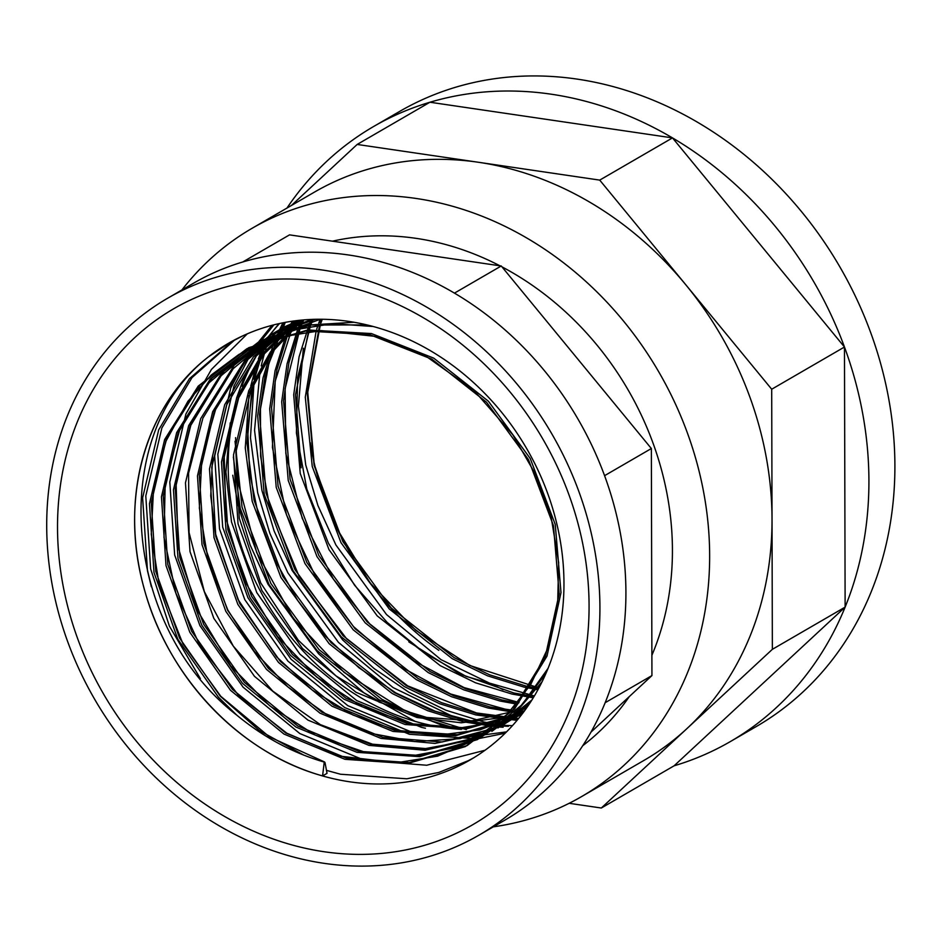 <?xml version="1.0" encoding="UTF-8"?>
<svg xmlns="http://www.w3.org/2000/svg" width="942" height="942" viewBox="0 0 942 942"><rect width="100%" height="100%" fill="white"/><g stroke="black" fill="none" stroke-linecap="round" stroke-linejoin="round"><path stroke-width="1.41" d="M479.019 835.13L505.018 820.046A310.33 264.313 -120.1 0 0 605.153 702.708L651.935 675.579L651.358 448.533L501.238 265.985L289.524 234.864L242.742 261.994A310.33 264.313 -120.1 0 0 193.593 283.177L167.594 298.261A310.33 264.313 -120.1 0 0 80.117 671.505A310.33 264.313 -120.1 0 0 429.87 856.313A310.33 264.313 -120.1 0 0 479.019 835.13A310.33 264.313 -120.1 0 0 551.941 434.062A310.33 264.313 -120.1 0 0 167.594 298.261M605.153 702.708A310.33 264.313 -120.1 0 0 604.576 475.675L651.358 448.533M604.576 475.675A310.33 264.313 -120.1 0 0 454.456 293.127L501.238 265.985M590.964 732.146L651.935 675.579M493.314 826.841A328.452 279.75 -120.1 0 0 529.663 818.951A328.452 279.75 -120.1 0 0 581.685 796.532A328.452 279.75 -120.1 0 0 696.55 461.521A328.452 279.75 -120.1 0 0 416.07 198.456A328.452 279.75 -120.1 0 0 252.067 228.305A328.452 279.75 -120.1 0 0 181.888 289.971M582.745 745.699A286.709 244.19 -120.1 0 0 629.315 696.562M651.888 655.302A286.709 244.19 -120.1 0 0 501.945 266.845M499.931 265.797A286.709 244.19 -120.1 0 0 416.176 238.361A286.709 244.19 -120.1 0 0 332.491 241.176M569.168 803.302L601.326 808.024L686.848 728.684A328.452 279.75 -120.1 0 0 772.028 519.289A328.452 279.75 -120.1 0 0 685.705 284.672A328.452 279.75 -120.1 0 0 478.442 162.271A328.452 279.75 -120.1 0 0 314.44 192.121L252.067 228.305M581.685 796.532L644.057 760.347A328.452 279.75 -120.1 0 0 686.848 728.684L772.358 649.332L771.698 389.234L599.724 180.11L357.171 144.444L291.361 205.521M601.326 808.024L674.095 765.811L845.127 607.119L844.468 347.021A355.511 302.806 -120.1 0 0 672.494 137.897L429.952 102.231A355.511 302.806 -120.1 0 0 373.633 126.499A355.511 302.806 -120.1 0 0 286.98 208.052M674.095 765.811A355.511 302.806 -120.1 0 0 730.403 741.542A355.511 302.806 -120.1 0 0 845.127 607.119A355.511 302.806 -120.1 0 0 844.468 347.021L672.494 137.897A355.511 302.806 -120.1 0 0 429.952 102.231L357.171 144.444M730.403 741.542L756.402 726.47A355.511 302.806 -120.1 0 0 839.934 267.01A355.511 302.806 -120.1 0 0 399.632 111.427L373.633 126.499M771.698 389.234L844.468 347.021M772.358 649.332L845.127 607.119M599.724 180.11L672.494 137.897M454.456 293.127A310.33 264.313 -120.1 0 0 242.742 261.994M425.702 844.974A298.178 253.963 59.9 0 1 59.699 490.747A298.178 253.963 59.9 0 1 484.529 364.366A298.178 253.963 59.9 0 1 425.702 844.974M438.807 650.357A275.241 234.428 59.9 0 1 310.283 442.681M461.038 729.355A240.834 205.12 59.9 0 1 236.136 404.306M241.941 386.185A240.834 205.12 59.9 0 1 264.419 342.652M269.742 335.305A240.834 205.12 59.9 0 1 279.515 323.53M432.001 776.373A240.834 205.12 -120.1 0 0 470.14 759.935A240.834 205.12 -120.1 0 0 526.731 448.686A240.834 205.12 -120.1 0 0 228.459 343.3A240.834 205.12 -120.1 0 0 160.564 632.965A240.834 205.12 -120.1 0 0 432.001 776.373M232.768 475.251L237.89 504.311L250.089 544.888L268.058 584.311L318.655 653.866L363.836 692.723L415.092 721.36M270.955 333.892L265.491 349.812M264.349 353.697L261.193 365.896M259.957 371.501L254.552 430.341L261.911 490.382L274.11 530.958L292.079 570.381L342.676 639.936L373.962 668.443L408.816 692.217L446.002 710.268L484.094 722.043L500.838 725.21M255.317 376.082L255.188 376.753M253.987 383.312L250.478 437.724L257.696 492.819L269.895 533.408L287.863 572.818L338.461 642.385L393.061 687.578L455.304 717.627M303.348 348.234L298.402 406.061L305.726 464.959L317.925 505.548L335.894 544.959L386.491 614.525L441.021 659.671L503.169 689.721M322.588 775.902L324.236 762.078L325.025 762.631L327.027 773.335L322.588 775.902C239.798 753.294 167.193 676.438 143.902 587.608C119.045 499.213 145.162 404.895 208.771 356.629L231.661 341.487M366.874 324.908L310.625 325.025L258.873 341.781L210.219 379.155L176.672 432.555L161.459 496.775L166.004 565.565L189.801 632.223L230.472 690.274L283.966 734.053L344.996 759.311L407.521 763.621L465.372 746.582L512.825 709.891L545.171 657.198L559.195 593.672L553.449 525.577L528.45 459.602L486.578 402.258L431.883 359.173L369.653 334.61L305.915 331.007L246.863 348.74L198.22 386.114L164.662 439.514L149.448 503.735L153.993 572.524L177.791 639.194L218.462 697.245L236.831 715.19C263.689 737.351 292.832 752.976 324.236 762.078L325.025 762.631M279.009 323.636L265.832 339.756M262.783 344.054L242.765 381.015L236.501 398.242M230.248 422.84L225.927 472.072L231.52 521.998L256.789 592.648L299.945 654.172L356.7 700.565L421.439 727.33L425.431 728.237M272.026 325.331L248.429 354.498L230.755 387.974L214.658 456.046L219.51 528.957L244.779 599.618L287.934 661.131L344.69 707.536L409.429 734.289L476.334 738.775M479.796 738.363L505.183 733.217M233.581 340.439L189.483 378.649L158.715 429.776L142.619 497.835L147.47 570.746L151.356 586.784M273.851 324.86L251.078 353.474L233.934 386.138L217.838 454.209L222.689 527.12L247.958 597.781L291.102 659.294L347.857 705.688L412.596 732.452L460.143 738.033L506.537 731.875M247.263 333.857L211.432 369.441L185.904 413.997L169.807 482.068L174.659 554.979L199.928 625.641L243.071 687.154L299.827 733.547L364.578 760.312L426.726 765.245L485.059 750.244M235.041 339.662L191.991 377.612L161.883 427.927L145.786 495.998L150.638 568.909L169.395 626.124L200.387 678.664M326.474 770.368L340.557 774.242L406.885 778.787L438.784 772.452L468.256 760.7L474.05 757.603M242.918 335.788L228.694 343.206M236.831 715.19C121.141 625.841 108.271 433.685 208.771 356.629M233.345 456.988L240.198 508.303L268.965 584.476L317.183 650.71L379.179 699.871L449.758 728.378M265.338 341.334L263.36 345.879M261.852 349.576L258.332 358.996M256.53 364.424L250.772 385.996M248.959 395.181L245.273 447.886L252.209 501.332L280.963 577.517L329.194 643.739L392.213 693.512L427.633 710.692L463.935 721.913L496.246 726.812M499.519 727.047L503.134 727.248M282.93 322.823L278.184 332.502M276.96 335.246L275.37 338.92M273.863 342.605L263.018 377.883L257.672 415.869L264.219 494.373L292.974 570.546L341.192 636.78L404.224 686.541L439.643 703.733L475.934 714.943L517.064 720.359M292.232 321.222L285.956 335.423L275.076 370.736L269.695 408.769L276.23 487.403L304.984 563.587L353.203 629.809L416.223 679.582L451.654 696.762L487.944 707.984L514.391 712.34M519.913 712.858L522.869 713.07M301.511 320.103L297.966 328.452L287.075 363.777L281.693 401.81L288.228 480.444L316.983 556.616L365.213 622.85L428.233 672.612L463.652 689.803L499.955 701.013L517.629 704.275M310.801 319.456L299.085 356.806L293.704 394.839L300.239 473.473L328.993 549.645L377.212 615.88L440.244 665.653L475.663 682.832L511.965 694.042L533.266 697.81M320.15 319.256L318.749 323.106M318.16 324.79L316.712 329.147M316.171 330.842L305.29 397.147L312.249 466.514L341.004 542.686L389.223 608.921L452.254 658.682L487.673 675.873L523.964 687.083L537.929 689.779M235.029 441.245L242.059 507.22L270.825 583.392L319.044 649.627L382.063 699.4L417.483 716.579L453.785 727.789L461.427 729.379M269.047 336.212L261.146 355.252M259.38 360.315L253.928 379.261M252.056 387.621L247.051 443.388L254.069 500.261L282.824 576.433L331.042 642.668L394.074 692.429L429.493 709.62L465.795 720.83L494.574 725.422M501.332 725.964L508.421 726.306M284.378 322.541L278.02 335.988M276.336 340.015L264.926 376.623L259.545 414.657L266.08 493.29L294.834 569.463L343.053 635.697L406.084 685.47L441.504 702.65L477.794 713.859L517.994 719.241M293.668 321.01L287.816 334.339L276.936 369.664L271.555 407.698L278.09 486.331L306.845 562.504L355.063 628.738L418.083 678.499L453.514 695.691L489.805 706.9L512.036 710.774M302.947 319.974L299.827 327.369L288.935 362.694L283.554 400.727L290.089 479.36L318.843 555.533L367.074 621.767L430.094 671.54L465.513 688.72L501.815 699.93L518.606 703.073M312.238 319.397L310.307 324.331M309.683 326.003L295.505 394.686L301.099 467.821M408.804 641.867L459.566 673.86L513.814 692.971L534.008 696.585M321.599 319.267L320.292 322.929M319.715 324.613L307.245 393.179L314.11 465.43L342.864 541.603L391.083 607.837L454.103 657.61L489.534 674.79L525.824 686L538.612 688.508M300.792 320.174L271.649 351.684L249.053 393.367M297.071 320.574L262.865 354.31L238.514 396.676L223.301 460.897L227.846 529.687L251.644 596.357L292.314 654.396L345.808 698.175L406.838 723.444L466.997 727.978L523.128 712.717M294.752 320.869L270.201 339.944M212.633 455.445L210.749 495.963L215.836 536.657L239.633 603.316L280.304 661.366L333.798 705.146L394.828 730.403L457.365 734.713L515.215 717.663L522.28 713.836M294.693 320.881L247.263 358.09L214.505 410.606L199.292 474.827L203.825 543.616L227.634 610.286L268.293 668.325L321.799 712.105L382.829 737.374L442.092 741.99L497.576 727.377M298.791 320.386L284.696 326.792L270.978 334.657M318.266 723.939L370.818 744.333L426.962 749.196L480.079 736.75M497.918 727.966L528.25 705.558M312.143 319.397L272.685 333.762L224.043 371.136L190.496 424.536L175.271 488.757L179.816 557.546L203.613 624.216L244.284 682.255L297.778 726.035L358.808 751.304L421.345 755.602L479.195 738.563L513.991 714.601L542.133 681.678M354.051 322.27L305.349 325.237L260.687 340.721L212.032 378.107L178.485 431.507L163.26 495.728L167.806 564.517L191.603 631.175L232.274 689.226L285.767 733.006L346.797 758.263L409.334 762.573L467.185 745.534L514.638 708.843L546.984 656.15L560.996 592.624L555.262 524.529L530.264 458.554L488.392 401.21L433.697 358.125L371.454 333.562L307.728 329.959L248.676 347.692L200.022 385.066L166.475 438.466L151.262 502.687L155.795 571.476L179.604 638.146L220.263 696.185L259.38 730.556L303.936 755.213M300.157 320.233L270.307 352.096L248.723 390.765L233.498 454.974L238.043 523.776L261.841 590.434L302.512 648.485L356.005 692.264L417.035 717.521L461.274 722.797L504.5 717.298M507.326 716.532L524.706 710.598M296.624 320.633L261.593 354.675L236.713 397.724L221.488 461.945L226.033 530.735L249.83 597.405L290.501 655.444L343.995 699.223L405.025 724.492L466.113 728.943L522.916 713M294.575 320.892L253.445 356.83L224.702 404.695L209.489 468.916L214.022 537.705L237.831 604.364L278.491 662.414L331.996 706.194L393.026 731.451L455.551 735.761L513.402 718.722L522.292 713.824M294.976 320.845L246.239 358.254L212.692 411.654L197.479 475.875L202.024 544.664L225.821 611.334L266.492 669.385L319.986 713.153L381.015 738.422L435.051 743.415L486.508 732.358M503.864 724.398L523.776 711.858M300.003 320.256L282.894 327.84L234.24 365.225L200.693 418.625L185.468 482.846L190.013 551.635L213.81 618.293L254.481 676.344L307.975 720.124L369.005 745.381L425.101 750.244L478.183 737.833M491.865 731.357L529.569 703.615M315.711 319.291L270.884 334.81L222.23 372.184L188.683 425.584L173.469 489.805L178.003 558.594L201.8 625.264L242.471 683.315L295.976 727.094L357.006 752.352L419.531 756.65L477.382 739.611L515.875 712.223L545.712 673.954M235.571 437.665L237.808 481.291L256.719 552.613L293.139 618.14L344.089 672.4L405.413 710.916L466.266 729.603M271.19 333.433L262.441 353.58M260.628 358.584L255.105 376.918M253.139 385.172L247.652 428.586L249.712 473.567L258.944 517.547L275.099 560.29L297.625 600.384L325.826 636.557L358.855 667.69L395.722 692.853L435.275 711.257L476.216 722.279L496.116 724.869M502.404 725.305L511.742 725.623M285.285 322.364L268.811 363.694L260.463 408.899L260.593 456.328L269.176 504.229L299.179 576.539L346.797 639.006L407.733 685.894L476.511 712.953L518.571 718.534M294.516 320.904L275.194 381.227L272.426 447.438L286.462 514.744L316.335 578.2L353.591 626.654L399.208 665.982L450.676 693.995L505.195 709.161L512.589 710.174M303.724 319.903L300.109 328.428L285.12 388.634L285.826 453.408L302.217 518.312L333.244 578.871L370.147 624.405L414.527 661.284L464.147 687.625L519.077 702.473M312.968 319.373L311.048 324.201M310.413 325.885L297.625 377.66L296.4 433.002L306.821 489.133L328.405 543.193L354.604 585.253L387.103 622.344L424.736 653.1L466.16 676.415L534.385 695.961M322.282 319.279L320.987 322.847M320.398 324.531L307.751 392.284L314.192 464.1L335.529 526.319L370.159 582.98L415.858 630.386L469.717 665.452L538.942 687.907M324.625 762.007L269.377 736.832L220.769 696.291L182.889 643.716L158.927 583.439L151.25 534.291L153.687 485.954L166.133 440.856L187.953 401.245L211.232 375.057L239.009 354.38L278.243 337.401L321.163 330.595L374.551 336.294L426.62 356.665L473.814 390.282L512.872 434.839L535.833 474.968L551.305 518.124L558.653 562.48L557.617 606.142L548.15 647.543L530.676 684.646L505.972 715.849L475.086 739.859L437.653 756.155L396.653 762.737L340.957 756.261L286.839 733.206L238.55 695.337L199.963 645.588L175.848 593.071L164.002 537.329L165.239 481.974L179.486 430.624L208.877 382.958L250.466 347.751L289.571 330.63L332.408 323.659L373.103 326.485M548.091 668.302L522.068 704.675L488.109 732.275L452.831 748.231L414.221 755.472L364.483 752.022L315.264 735.113L269.683 705.77L230.66 665.817L196.96 609.662L178.226 547.373L176.119 484.176L190.79 425.348L221.087 375.764L264.502 339.591L320.421 319.256M531.936 699.953L499.637 725.611L464.265 741.448L425.572 748.56L372.502 744.192L320.304 724.598L272.756 691.11L233.286 646.118L204.367 591.647L189.059 532.571L188.565 473.261L202.907 418.118L233.251 368.616L276.689 332.514L303.795 319.903M494.22 727.73L460.002 738.622L414.845 741.613L368.687 732.947L326.568 714.472L287.84 686.883L254.34 651.464L227.752 609.91L208.158 560.054L199.363 508.091L201.906 456.941L215.624 409.476L245.05 361.893L286.662 326.744L298.202 320.445M524.117 711.387L516.722 715.626L479.949 729.862L440.114 734.995L396.205 730.191L352.909 715.002L312.367 690.145L276.571 656.798L237.996 599.442L215.671 534.255L211.762 467.326L226.633 404.895L255.777 356.441L297.413 320.539M524.541 710.821L494.326 722.279L462.004 727.636L411.901 724.033L362.364 706.794L316.583 676.98L277.513 636.451L244.437 580.543L226.127 518.724L224.172 456.069L238.715 397.736L263.925 354.239L299.203 320.339M526.154 708.596L471.954 720.795L425.395 717.368L379.237 702.167L336.058 675.956L298.261 640.195L260.746 582.933L239.28 518.241L235.889 452.03L250.902 390.341L272.709 351.531L302.535 320.009"/></g></svg>
